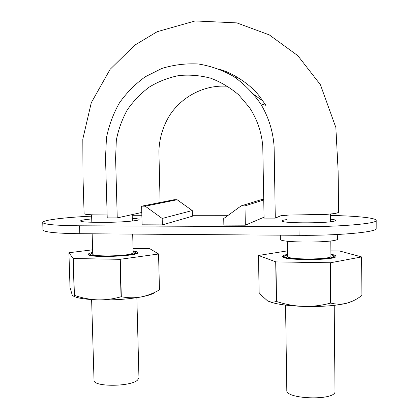 <?xml version="1.0" encoding="UTF-8"?>
<svg xmlns="http://www.w3.org/2000/svg" width="419" height="419" viewBox="0 0 419 419"><rect width="100%" height="100%" fill="white"/><g stroke="black" fill="none" stroke-linecap="round" stroke-linejoin="round"><path stroke-width="0.63" d="M141.784 212.464L117.247 217.906L115.602 158.246L116.325 140.203C118.425 129.419 122.081 119.321 127.292 109.914C133.389 101.073 140.758 93.437 149.394 87.005C158.586 81.433 168.443 77.615 178.96 75.551C189.655 74.54 200.251 75.425 210.752 78.212C220.97 82.119 230.314 87.691 238.783 94.935L249.53 107.61C257.125 119.216 261.54 132.053 262.765 146.111L264.075 218.105L275.293 218.121L281.065 215.628L288.717 215.067L326.605 214.36L335.446 213.465L338.573 212.438L338.133 170.842L335.849 127.486L320.415 84.732L297.836 55.68L269.307 34.897L236.814 22.888L195.186 20.95L157.188 31.703L134.703 45.194L110.124 69.324L91.279 102.728L82.815 139.082L82.978 176.451L84.099 213.68C84.271 214.229 87.246 214.612 93.023 214.837L107.144 214.968M275.293 218.121L274.12 146.812C273.083 131.273 268.563 116.906 260.576 103.723C253.128 92.981 244.136 83.889 233.613 76.441C222.479 70.099 210.71 65.945 198.307 63.981C185.821 63.316 173.644 64.809 161.786 68.47L145.283 76.766C135.196 84.057 126.569 92.788 119.399 102.954C113.261 113.785 108.95 125.396 106.463 137.783L105.52 157.727L107.227 217.896L117.247 217.906M160.1 202.513L158.901 151.149C159.372 137.914 163.117 125.742 170.13 114.633C182.689 95.946 205.163 84.423 227.768 86.309M254.239 94.809L263.163 101.173M235.284 77.536L239.301 78.353M132.687 234.095L133.179 252.709L131.922 253.631C125.391 256.355 91.808 256.795 92.756 254.155L92.159 233.802M330.785 240.93L330.952 256.166C332.508 259.811 286.119 259.953 287.486 256.334L287.266 241.187M334.205 305.357L335.017 392.074C333.419 400.863 285.407 399.061 286.806 390.388L285.554 305.105M133.148 251.473L135.672 252.631L134.237 253.663C127.057 256.732 89.053 257.229 90.274 254.254L92.719 252.898M330.937 254.762C332.712 255.208 333.624 255.679 333.671 256.192L333.54 256.543C331.869 260.409 283.349 260.194 284.836 256.381C284.836 255.868 285.711 255.381 287.465 254.925M136.851 297.679L138.951 377.755L137.573 380.085C130.555 386.905 92.929 387.015 94.024 380.243L91.62 299.58M42.979 229.869L42.979 229.916C43.922 232.126 56.193 233.388 79.804 233.713L299.093 235.305C337.829 235.682 375.78 232.231 376.178 228.769L376.204 220.441M91.635 216.131C73.084 217.037 59.027 218.33 49.458 220.006C44.99 220.839 42.748 221.661 42.733 222.473C43.665 224.448 55.942 225.553 79.563 225.789L298.977 226.731C337.74 226.988 375.717 223.814 376.121 220.708L376.204 220.384C376.147 217.88 355.851 215.911 330.502 215.455M162.19 218.456L192.253 210.553L192.373 216.225L162.347 224.883L162.19 218.456L145.225 206.179L141.622 206.19L142.099 224.804L162.347 224.883M286.895 215.319L283.836 215.319M228.203 215.298L192.352 215.282M141.858 215.266L132.189 215.261M286.957 219.556C283.815 219.975 282.233 220.42 282.207 220.902C280.521 223.631 333.555 223.395 335.294 220.624L335.43 220.378C335.336 219.902 333.707 219.488 330.544 219.137M132.268 218.315C136.646 218.561 138.914 218.943 139.077 219.456C139.93 220.75 120.656 222.41 104.865 222.311L95.464 222.285C85.947 222.211 80.946 221.771 80.464 220.965C80.731 220.247 84.486 219.582 91.719 218.964M264.059 217.173L245.335 225.197L244.995 205.886L241.124 205.897L223.73 218.55L223.856 225.118L245.335 225.197M263.781 199.947L244.995 205.886M280.306 235.169L280.369 239.233C278.52 242.973 335.876 242.973 337.641 239.17L337.735 234.488M263.771 199.292L262.451 199.303L241.124 205.897M192.253 210.553L177.132 199.748L173.916 199.763L141.622 206.19M177.132 199.748L145.225 206.179M73.299 296.003C76.866 298.103 84.978 299.391 97.643 299.873C113.397 300.24 127.816 299.281 140.899 296.998C147.394 295.678 153.574 293.295 159.435 289.854L158.644 253.998L149.667 248.629L133.064 248.404M92.63 249.808L68.92 252.741L73.278 258.539L120.012 259.314L121.044 296.757L121.311 296.741C127.847 298.019 134.379 298.108 140.899 296.998C148.74 295.505 153.506 293.871 155.198 292.095M92.709 252.448C90.295 252.956 88.859 253.479 88.404 254.019C83.79 258.429 142.816 256.276 137.474 252.259C136.971 251.767 135.52 251.358 133.132 251.023M120.012 259.314L158.644 253.998M121.311 296.741L120.284 259.298M121.044 296.757C113.366 298.988 105.562 300.03 97.643 299.873C89.697 299.512 81.956 297.998 74.42 295.343L73.278 258.539M68.92 252.741L70.01 287.403L72.188 294.924C72.911 296.223 73.603 296.348 74.268 295.311L74.42 295.343M159.435 289.854L158.56 254.034M74.268 295.311L73.121 258.518M353.123 300.9L346.796 303.225C341.485 304.472 336.164 304.43 330.837 303.105L330.565 303.12C321.609 305.503 312.537 306.603 303.356 306.415C294.154 306.001 285.219 304.356 276.54 301.481L276.32 301.45C273.366 302.497 270.428 302.288 267.505 300.826C273.712 303.833 285.658 305.692 303.356 306.415C321.42 306.844 335.897 305.781 346.796 303.225C352.096 301.753 357.145 299.145 361.932 295.411L361.618 256.926L339.631 251.007L330.895 250.881M287.46 254.406C284.92 254.893 283.396 255.433 282.883 256.019C277.347 260.89 341.427 260.691 335.624 255.81C335.048 255.229 333.487 254.71 330.931 254.249M287.408 250.876L258.497 255.475L275.932 261.896L330.387 262.781L361.618 256.926M330.837 303.105L330.387 262.781M330.565 303.12L330.114 262.797M361.932 295.411L361.597 256.962M276.54 301.481L275.932 261.896M267.505 300.826L260.78 294.772L259.12 292.588L258.497 255.475M276.32 301.45L275.712 261.875M79.804 233.713L79.563 225.789M299.093 235.305L298.977 226.731M260.576 103.723L265.866 105.316L259.413 96.192C249.535 83.292 231.791 72.817 220.551 69.633M91.593 214.779L91.813 222.243M132.174 214.596L132.341 221.023M330.486 214.057L330.57 221.735M286.889 215.136L286.994 222.133M333.686 257.58L333.671 256.192M284.857 257.727L284.836 256.381M135.704 253.825L135.672 252.631M90.31 255.438L90.274 254.254M42.733 222.473L42.979 229.916M136.159 253.668L137.474 252.259M89.766 255.291L88.404 254.019M333.953 257.496L335.624 255.81M284.501 257.617L282.883 256.019"/></g></svg>
